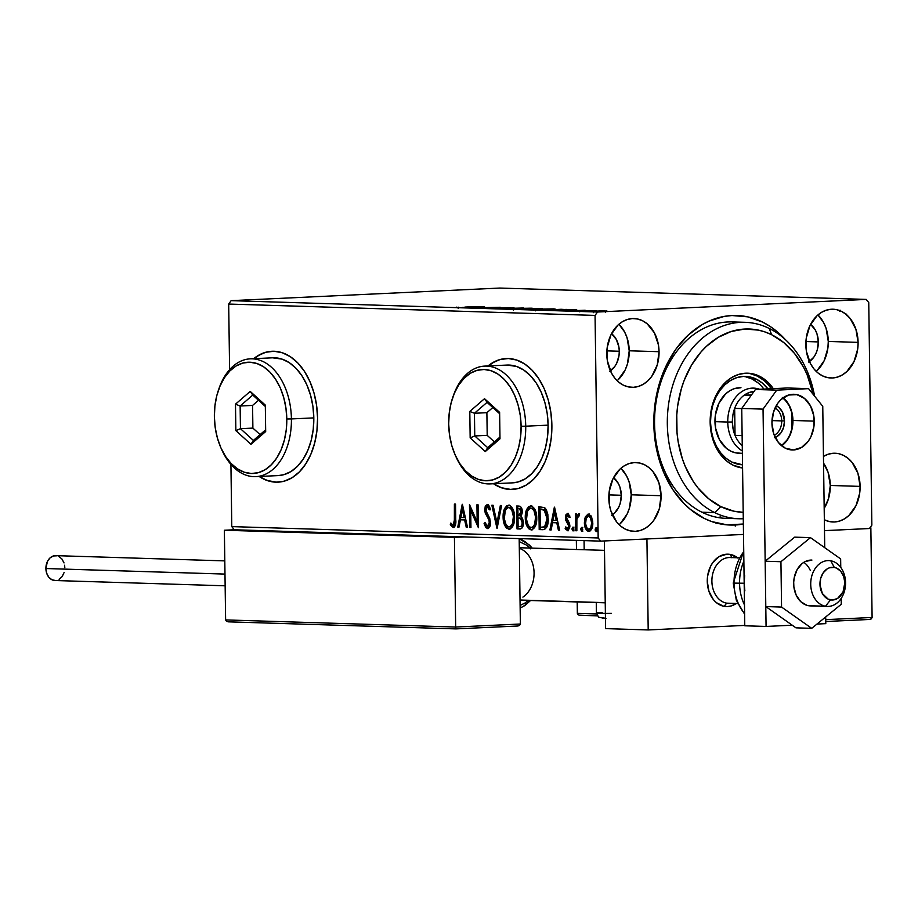 <?xml version="1.0" encoding="UTF-8"?>
<svg xmlns="http://www.w3.org/2000/svg" width="918" height="918" viewBox="0 0 918 918"><rect width="100%" height="100%" fill="white"/><g stroke="black" fill="none" stroke-linecap="round" stroke-linejoin="round"><path stroke-width="1.38" d="M738.623 322.482A98.272 74.633 91.8 0 0 654.557 423.646L653.834 424.001A104.824 79.602 -88.2 0 1 699.505 326.257A104.824 79.602 -88.2 0 1 785.257 339.511L776.479 331.111L769.697 326.142L762.571 322.08L747.562 316.825L731.99 315.54L724.199 316.412L708.948 321.128L701.639 324.938L688.007 335.265L676.118 348.851L666.445 365.192L659.342 383.644L656.84 393.443L654.075 413.72L653.834 424.001L655.659 444.369L660.455 463.808L663.932 472.942L672.837 489.604L684.082 503.603L690.439 509.433L704.335 518.463L711.748 521.585L727.113 524.866L743.35 524.017A104.824 79.602 -88.2 0 1 653.834 424.001L654.557 423.646A98.272 74.633 -88.2 0 1 732.243 321.92L745.026 322.31A98.272 74.633 -88.2 0 1 769.215 328.449L771.659 334.726A91.72 69.653 -88.2 0 1 813.382 394.648L807.048 374.521L803.422 366.971L794.552 353.499L783.823 342.609L771.659 334.726L765.176 332.006L758.509 330.136L744.9 329.034L731.325 331.444L718.335 337.285L706.412 346.338L701.008 351.961L691.529 365.123L684.162 380.419L681.363 388.693L677.645 406.077L676.773 415.016L677.036 432.986L678.173 441.833L682.384 458.828L685.436 466.826L693.239 481.399L697.921 487.837L708.65 498.726L720.814 506.61L714.743 512.623A98.272 74.633 91.8 0 0 743.282 518.727A98.272 74.633 -88.2 0 1 738.933 518.762A98.272 74.633 -88.2 0 1 714.743 512.623L701.96 512.221L714.743 512.623A98.272 74.633 -88.2 0 1 668.912 401.992A98.272 74.633 -88.2 0 1 745.026 322.31M272.164 351.261A65.511 42.549 -92.7 0 0 254.183 358.663L258.314 355.714M253.678 358.686A65.511 42.549 87.3 0 1 271.9 351.273A65.511 42.549 87.3 0 1 317.571 418.034L316.572 405.24L313.979 392.893L309.882 381.452L304.443 371.365L297.88 363.023L290.421 356.746L282.377 352.776L274.057 351.261L265.761 352.26L257.82 355.736L253.678 358.686M506.484 358.525A65.511 42.549 -92.7 0 0 488.491 365.926L492.633 362.977M487.986 365.949A65.511 42.549 87.3 0 1 506.208 358.536A65.511 42.549 87.3 0 1 551.879 425.298L550.88 412.503L548.287 400.156L544.19 388.716L538.751 378.629L532.188 370.287L524.74 364.01L516.696 360.04L508.365 358.525L500.069 359.523L492.128 363L487.986 365.949M830.297 485.461A34.391 26.117 91.8 0 0 823.549 463.188L828.116 472.403L830.297 485.461L860.109 486.391L830.297 485.461A34.391 26.117 91.8 0 1 824.18 508.331L828.484 498.704L830.297 485.461M823.457 456.384A34.391 26.117 -88.2 0 1 835.059 453.24A34.391 26.117 -88.2 0 1 860.109 486.391L857.94 473.332L852.122 462.442L848.106 458.357L843.539 455.397L838.616 453.664L833.51 453.251L828.426 454.146L823.457 456.384M618.021 379.903L625.101 370.08L627.43 364.033L629.232 350.791A34.391 26.117 91.8 0 0 618.893 324.249L624.561 331.903L627.063 337.732L629.232 350.791L659.055 351.709L629.232 350.791A34.391 26.117 91.8 0 1 617.137 380.695M606.798 354.164A34.391 26.117 -88.2 0 1 633.994 318.557A34.391 26.117 -88.2 0 1 659.055 351.709L658.458 345.03L654.385 332.821L647.041 323.675L642.485 320.715L637.551 318.994L632.445 318.569L627.361 319.464L622.484 321.656L618.009 325.041L610.94 334.863L607.211 347.429L607.395 360.843L611.468 373.041L614.796 378.101L618.812 382.186L623.368 385.158L628.302 386.88L633.409 387.304L638.492 386.398L643.369 384.217L647.844 380.832L651.746 376.369L657.242 364.951L659.055 351.709A34.391 26.117 -88.2 0 1 631.859 387.316A34.391 26.117 -88.2 0 1 606.798 354.164M620.029 523.914L627.109 514.091L629.438 508.044L631.24 494.791A34.391 26.117 91.8 0 0 620.901 468.26L626.569 475.914L629.071 481.732L631.24 494.791L661.063 495.72L631.24 494.791A34.391 26.117 91.8 0 1 619.157 524.706M608.818 498.164A34.391 26.117 -88.2 0 1 636.002 462.569A34.391 26.117 -88.2 0 1 661.063 495.72L658.894 482.661L653.077 471.783L649.049 467.687L644.493 464.726L639.559 463.005L634.464 462.58L629.369 463.475L624.492 465.667L620.029 469.052L612.949 478.875L609.219 491.44L609.414 504.854L610.986 511.223L616.804 522.112L620.82 526.198L625.387 529.158L630.31 530.891L635.417 531.315L640.512 530.409L645.377 528.229L649.852 524.844L653.754 520.38L659.262 508.962L661.063 495.72A34.391 26.117 -88.2 0 1 633.868 531.327A34.391 26.117 -88.2 0 1 608.818 498.164M817.066 370.574L824.146 360.751L827.875 348.186L828.277 341.45A34.391 26.117 91.8 0 0 817.938 314.92L823.607 322.562L826.108 328.392L828.277 341.45L858.1 342.38L828.277 341.45A34.391 26.117 91.8 0 1 816.194 371.365M805.855 344.824A34.391 26.117 -88.2 0 1 833.039 309.228A34.391 26.117 -88.2 0 1 858.1 342.38L855.932 329.321L850.114 318.431L846.098 314.346L841.531 311.386L836.608 309.653L831.501 309.24L826.407 310.135L821.541 312.327L817.066 315.712L809.986 325.523L806.256 338.099L806.452 351.514L810.525 363.712L813.841 368.772L817.858 372.857L822.425 375.818L827.347 377.55L832.454 377.964L837.549 377.069L842.414 374.888L846.889 371.492L853.97 361.681L857.699 349.104L858.1 342.38A34.391 26.117 -88.2 0 1 830.916 377.986A34.391 26.117 -88.2 0 1 805.855 344.824M808.62 362.048L813.807 357.182L815.769 353.866L817.215 350.114L818.328 341.921L816.986 333.831L815.436 330.228L810.594 324.329A21.298 16.168 -88.2 0 1 818.328 341.921L805.924 341.53L818.328 341.921A21.298 16.168 -88.2 0 1 809.446 361.52M611.583 515.388L614.349 513.288L618.732 507.206L620.178 503.466L621.291 495.261L619.948 487.183L618.399 483.568L613.557 477.67A21.298 16.168 -88.2 0 1 621.291 495.261L608.886 494.882L621.291 495.261A21.298 16.168 -88.2 0 1 612.398 514.86M609.575 371.377L614.75 366.523L616.724 363.195L619.03 355.415L619.283 351.25L618.916 347.119L616.391 339.557L611.549 333.659A21.298 16.168 -88.2 0 1 619.283 351.25L606.878 350.871L619.283 351.25A21.298 16.168 -88.2 0 1 610.39 370.849M499.84 288.057L866.213 299.417L597.503 312.017L231.118 300.656L499.84 288.057L231.118 300.656L597.503 312.017L866.213 299.417L868.749 302.573L871.859 525.142L868.749 302.573L866.213 299.417L499.84 288.057M600.865 310.892L591.64 311.42L604.228 311.305L592.89 311.512L607.05 311.087L600.865 310.892M580.107 311.099L596.643 310.628L580.107 311.099M585.11 310.238L570.858 310.789L585.512 310.399M547.059 310.066L566.429 309.412L547.059 310.066M521.424 309.274L540.071 308.827C542.79 308.7 543.089 308.597 540.954 308.517L521.424 309.274M501.354 308.655L523.742 307.989L505.646 308.459L513.988 307.691L501.354 308.655L523.742 307.989L505.646 308.459L513.988 307.691L501.354 308.655M475.352 307.84L500.23 307.255L475.352 307.84M464.933 307.071L477.67 306.566L464.933 307.071M484.36 306.773L462.167 307.438L471.909 307.737L484.555 306.773L462.167 307.438L471.909 307.737L484.36 306.773M491.451 308.379L510.626 307.622L491.899 308.092M516.295 308.448L511.315 308.93L516.398 309.079L532.899 308.379L516.295 308.448C511.28 308.678 510.167 308.873 512.967 309.045L527.85 308.792C532.945 308.563 534.058 308.356 531.189 308.184L516.295 308.448M538.464 309.125L533.484 309.618L538.568 309.768L555.08 309.068L538.464 309.125C533.45 309.366 532.348 309.561 535.137 309.733L550.02 309.481C555.115 309.251 556.239 309.045 553.359 308.873L538.464 309.125M576.504 309.63L554.3 310.295L564.054 310.594L576.688 309.63L554.3 310.295L564.054 310.594L576.504 309.63M234.319 529.766L600.693 541.127L743.5 534.425L600.693 541.127L598.169 537.971L231.784 526.611L230.923 464.382L231.784 526.611L598.169 537.971L595.059 315.413L598.169 537.971L600.693 541.127L234.319 529.766L231.784 526.611L234.319 529.766L224.371 530.237L454.421 537.363L464.37 536.904L454.421 537.363L455.672 627.04L454.421 537.363L224.371 530.237L225.621 619.914L224.371 530.237L234.319 529.766M824.49 530.638L869.415 528.527L824.49 530.638M229.603 369.69L228.685 304.053L595.059 315.413L597.503 312.017L595.059 315.413L228.685 304.053L231.118 300.656L228.685 304.053L229.603 369.69M589.712 531.384C586.866 530.294 585.42 527.38 585.386 522.629L584.387 522.675C584.422 527.425 585.868 530.352 588.713 531.43L588.713 531.43C591.536 530.512 592.89 527.689 592.798 522.939L591.594 516.949L588.472 514.103L585.42 516.777L584.755 518.842L584.468 524.167L585.489 528.389L587.199 530.879L589.195 531.396L590.549 530.684L592.213 527.552L592.718 521.367L590.997 515.824L588.002 514.126L585.42 516.777L589.471 514.046M575.712 530.73L576.86 530.765L576.871 519.404L577.778 516.283L578.971 516.157L579.487 514.39L578.615 513.793L576.653 516.49L576.619 514.023L575.471 513.988L575.712 530.73L576.699 530.684L576.47 514.023L576.699 530.684L575.712 530.73L576.86 530.765L576.871 519.404L579.487 514.39L578.615 513.793L576.653 516.49L576.619 514.023L575.471 513.988L575.712 530.73M570.112 517.27L568.621 515.457L567.622 515.503L569.114 517.316L569.768 515.893L567.519 513.449L565.878 514.86L565.626 519.749L568.758 526.06L567.703 528.665L565.798 526.898L565.614 529.342L568.104 530.684L569.894 526.852L569.493 523.409L566.544 517.729L567.37 515.549L569.114 517.316L569.768 515.893L567.393 513.449M542.664 529.709C546.623 528.997 548.482 525.337 548.218 518.716L544.695 507.688L538.877 506.69L539.199 529.594L544.604 529.399L546.703 527.23L548.103 521.722L547.828 514.287L546.336 509.697L544.695 507.688L538.877 506.69L539.199 529.594L543.158 529.697M520.001 528.997L520.001 528.997C522.331 528.527 523.467 526.393 523.432 522.606L520.999 516.685L522.319 511.854C522.25 508.239 521.08 506.311 518.808 506.07L516.696 506.002L517.018 528.906L521.814 528.252L523.26 524.947L523.386 521.688L522.457 518.303L520.999 516.685L522.319 512.542L521.424 507.665L520.242 506.392L516.696 506.002L517.018 528.906L518.016 528.86L517.695 506.036L518.016 528.86L517.018 528.906L520.254 528.997M496.948 528.286L501.595 505.531L500.356 505.497L496.971 522.767L493.104 505.267L491.853 505.233L497.143 528.298L501.595 505.531L500.356 505.497L496.971 522.767L493.104 505.267L491.853 505.233L496.948 528.286M470.945 527.483L470.716 510.442L478.404 527.712L478.083 504.808L476.935 504.762L477.176 521.849L469.488 504.533L469.809 527.448L470.945 527.483L470.716 510.442L478.404 527.712L478.083 504.808L476.935 504.762L477.176 521.849L469.488 504.533L469.809 527.448L470.945 527.483M453.125 527.517L453.125 527.517C455.385 526.393 456.257 523.753 455.741 519.577L455.535 504.108L454.387 504.074L454.364 523.685L452.884 525.13L450.83 523.042L450.279 524.786L453.125 527.517L454.662 526.737L455.523 524.648L455.535 504.108L454.387 504.074L454.594 519.313L455.592 519.267L455.374 504.097L455.592 519.267L454.594 519.313L453.09 525.165L450.83 523.042L450.279 524.786L453.274 527.517M259.197 476.488L267.551 480.665L275.882 482.179L284.178 481.181L292.119 477.704L299.394 471.875L305.74 463.934L310.892 454.18L314.679 442.992L316.928 430.783L317.571 418.034A65.511 42.549 87.3 0 1 278.039 482.157A65.511 42.549 87.3 0 1 259.197 476.488M493.517 483.752L501.859 487.928L510.19 489.443L518.486 488.445L526.427 484.968L533.702 479.139L540.048 471.198L545.212 461.444L548.987 450.256L551.236 438.047L551.879 425.298A65.511 42.549 87.3 0 1 512.347 489.42A65.511 42.549 87.3 0 1 493.517 483.752M462.224 504.315L457.761 527.07L459.011 527.116L460.434 519.817L464.623 519.944L466.264 527.334L467.514 527.38L462.408 504.315L457.761 527.07L459.011 527.116L460.434 519.817L464.623 519.944L466.264 527.334L467.514 527.38L462.224 504.315M488.491 528.538L485.071 523.421L484.084 523.467L487.504 528.584L489.386 527.38L490.396 524.626L489.764 518.383L485.851 510.5L486.93 506.897L487.963 507.161L489.294 509.846L490.178 508.469L489.03 505.852L487.24 504.498L485.243 506.231L484.704 510.672L489.007 520.15L489.305 523.788L487.389 526.232L484.991 522.342L484.084 523.467L485.771 527.54L487.665 528.573M507.321 527.827L510.018 529.204C506.105 527.643 504.131 523.604 504.097 517.086L503.098 517.132C503.133 523.65 505.107 527.689 509.02 529.25L509.02 529.25C512.887 527.884 514.734 523.926 514.562 517.373C514.55 510.764 512.554 506.702 508.595 505.164C504.751 506.598 502.926 510.592 503.098 517.132L504.992 525.853L506.472 528.022L509.352 529.238L512.519 526.817L514.309 521.458L514.459 515.296L513.07 509.41L509.938 505.485L506.426 506.002L503.684 511.372L503.098 517.132L504.097 517.086C503.913 510.546 505.749 506.552 509.593 505.118M529.502 528.504L532.188 529.893C528.275 528.332 526.312 524.293 526.266 517.775L525.268 517.821C525.314 524.339 527.288 528.378 531.189 529.938L531.189 529.938C535.056 528.573 536.904 524.614 536.743 518.062C536.72 511.452 534.735 507.379 530.765 505.852C526.932 507.287 525.096 511.28 525.268 517.821L527.173 526.542L528.642 528.711L531.533 529.927L534.701 527.506L536.491 522.147L536.64 515.985L535.251 510.098L532.107 506.174L528.607 506.69L525.681 512.898L525.268 517.821L526.266 517.775C526.094 511.234 527.93 507.241 531.763 505.807M554.357 507.172L549.905 529.927L551.144 529.973L552.579 522.675L556.767 522.801L558.396 530.191L559.647 530.237L554.552 507.172L549.905 529.927L551.144 529.973L552.579 522.675L556.767 522.801L558.396 530.191L559.647 530.237L554.357 507.172M574.025 530.891L573.05 528.952L572.052 528.997L573.039 530.937L573.968 529.066L572.981 527.127L572.075 529.33L573.44 530.776L573.704 527.793L572.763 527.161L572.098 528.343L572.052 528.997L573.05 528.952L573.979 527.081M582.827 531.166L581.84 529.227L580.842 529.273L581.828 531.212L582.758 529.33L581.771 527.391L580.865 529.606L581.415 531.017L582.241 531.04L582.505 528.068L581.564 527.437L580.887 528.619L580.842 529.273L581.84 529.227L582.769 527.345M597.159 531.614L596.184 529.675L595.185 529.72L596.161 531.66L597.09 529.778L596.115 527.839L595.243 530.386L596.574 531.488L596.838 528.504L595.897 527.873L595.231 529.055L595.185 529.72L596.184 529.675L597.113 527.793M840.452 310.307L840.647 311.11M871.859 525.142L869.415 528.527L871.859 525.142M824.341 519.783L829.367 521.562L834.473 521.975L839.557 521.08L844.434 518.888L848.898 515.503L855.978 505.692L859.707 493.115L860.109 486.391A34.391 26.117 -88.2 0 1 832.924 521.986A34.391 26.117 -88.2 0 1 824.341 519.783M738.933 518.762L726.149 518.36A98.272 74.633 -88.2 0 1 654.557 423.646A98.272 74.633 91.8 0 0 732.553 518.2M494.32 483.924L494.01 483.729A65.511 42.549 -92.7 0 0 512.623 489.409M502.364 487.906L510.683 489.42M260.001 476.66L259.702 476.465A65.511 42.549 -92.7 0 0 278.315 482.145M268.045 480.642L276.375 482.157M839.454 310.353L839.649 311.156M846.706 314.14L846.729 315.574M454.123 527.471L451.277 524.74L450.279 524.786L451.53 523.948L451.863 525.727L453.917 527.448M454.077 525.119L453.09 525.165L454.077 525.119L455.592 519.267L455.362 523.639L454.077 525.119M467.491 527.299L466.264 527.334L467.262 527.288L465.621 519.898L460.434 519.817L465.621 519.898L467.491 527.299M459.023 527.035L457.761 527.07L458.759 527.024L462.833 506.22L459.023 527.035M465.105 517.534L463.383 509.788L462.385 509.834L464.106 517.58L465.105 517.534L463.383 509.788L462.385 509.834L464.106 517.58L460.893 517.477L462.385 509.834L460.893 517.477L465.105 517.534M470.945 527.402L469.809 527.448L470.796 527.402L470.509 506.357L470.945 527.402M478.175 521.803L477.176 521.849L478.175 521.803L477.934 504.797L478.175 521.803M478.381 525.888L471.703 510.385L470.716 510.442L471.703 510.385L478.381 525.888M487.55 526.221L488.376 526.186L490.407 522.365L489.42 522.411L487.389 526.232L484.991 522.342L484.084 523.467L485.255 523.203L485.622 525.199M490.005 520.104L488.055 516.398L487.056 516.444L489.007 520.15L490.005 520.104L490.407 522.365L490.005 520.104L489.007 520.15L489.42 522.411L490.407 522.365L490.12 524.476L489.248 525.865L487.389 526.232M485.289 513.265L487.056 516.444L488.055 516.398L486.288 513.219L485.289 513.265L486.288 513.219L485.645 509.719L484.647 509.765L485.289 513.265M490.292 509.8L488.25 506.805L487.263 506.851L489.294 509.846L490.178 508.469L487.24 504.498L484.647 509.765L485.645 509.719L488.238 504.452M487.504 528.584C489.569 527.953 490.591 525.911 490.568 522.48L485.794 509.708L487.263 506.851L488.95 507.115L490.109 509.306M488.25 506.805L487.263 506.851M486.058 526.266L488.181 528.493M488.95 507.115L489.501 507.884M487.091 504.923L486.23 506.185M485.771 507.872L486.288 513.219L489.81 519.588M497.522 526.335L492.863 505.256L497.522 526.335M497.958 522.709L496.971 522.767L497.958 522.709L501.331 505.52L497.958 522.709M508.916 505.175L506.093 507.597L504.234 514.011L504.475 521.172L506.449 526.622M509.352 526.875L509.938 526.852C513.07 525.762 514.562 522.583 514.413 517.293L513.414 517.339C513.564 522.629 512.072 525.807 508.951 526.898C505.829 525.612 504.269 522.365 504.246 517.155C504.097 511.9 505.577 508.687 508.675 507.516L509.674 507.47L508.675 507.516C511.819 508.824 513.403 512.095 513.414 517.339L514.413 517.293C514.401 512.049 512.818 508.779 509.674 507.47L512.841 510.11L514.39 516.455L513.426 523.616L511.969 525.957L510.213 526.852M509.938 526.852L507.884 526.634L506.093 524.786L504.326 518.796L505.233 510.833L506.667 508.469L508.411 507.516L510.247 508.136L511.854 510.156L513.391 516.501L512.428 523.662L510.752 526.221L508.951 526.898M509.674 507.47L508.675 507.516M520.621 528.94L518.016 528.86L520.621 528.94M519.45 526.634L518.131 526.599L518.016 518.073L520.632 518.544L522.009 520.632L522.112 524.281L521.103 526.244L519.45 526.634L520.437 526.588C522.262 526.691 523.214 525.337 523.283 522.526L522.285 522.572L523.283 522.526L521.424 518.372L519.588 518.05L518.601 518.096L520.426 518.429L522.285 522.572C522.216 525.383 521.275 526.737 519.45 526.634L518.131 526.599L518.016 518.073L521.826 518.636L523.249 521.86M523.283 522.526L522.537 525.693L521.011 526.576M518.567 515.744L517.981 515.732L517.878 508.388L520.311 508.916L521.149 511.188L520.529 514.86L518.567 515.744L519.955 515.698L522.17 511.808L521.183 511.854L522.17 511.808L520.07 508.377L519.072 508.423L521.183 511.854L517.981 515.732L517.878 508.388L520.495 508.423L521.642 509.318L522.17 512.221L521.527 514.814M521.114 515.308L520.093 515.686M531.097 505.864L527.85 509.065L526.404 514.7L526.645 521.849L528.619 527.311M531.522 527.563L532.119 527.54C535.251 526.45 536.732 523.26 536.594 517.981L535.596 518.027C535.745 523.317 534.253 526.496 531.12 527.586C528.011 526.301 526.439 523.053 526.416 517.844C526.278 512.588 527.758 509.375 530.845 508.205L531.843 508.159L530.845 508.205C534.001 509.513 535.573 512.783 535.596 518.027L536.594 517.981C536.571 512.737 534.987 509.467 531.843 508.159L535.022 510.798L536.594 517.981L535.596 524.304L534.15 526.645L532.383 527.529M532.119 527.54L530.065 527.322L528.275 525.475L526.507 519.485L527.402 511.521L528.837 509.157L530.581 508.205L532.417 508.824L534.024 510.844L535.573 517.19L534.609 524.35L532.922 526.909L531.12 527.586M531.843 508.159L530.845 508.205M540.186 529.548L539.876 506.713L540.186 529.548M542.538 527.276L545.602 526.783L544.604 526.84L545.602 526.783L548.069 518.624L547.071 518.681L548.069 518.624L545.108 509.8L541.046 509.031L544.122 509.846L547.071 518.681L544.604 526.84L540.312 527.288L540.059 509.077L545.499 510.087L547.897 516.054L547.082 524.844L545.602 526.783L543.318 527.276M543.536 527.276L540.312 527.288L540.059 509.077L544.856 510.488L547.013 517.385L546.864 522.09L545.682 525.681L544.236 527.024L541.54 527.322M559.636 530.156L558.396 530.191L559.395 530.145L557.765 522.755L552.579 522.675L557.765 522.755L559.636 530.156M551.167 529.893L549.905 529.927L550.892 529.881L554.977 509.077L551.167 529.893M557.237 520.391L555.528 512.646L554.529 512.692L556.239 520.437L557.237 520.391L555.528 512.646L554.529 512.692L556.239 520.437L553.038 520.334L554.529 512.692L553.038 520.334L557.237 520.391M568.552 530.73L566.165 528.389L565.167 528.435L567.749 530.765L569.906 526.014L569.493 523.409L566.544 517.729L567.622 515.503L569.826 516.65M568.552 528.653L569.757 526.014L568.758 526.06L567.404 528.711L568.391 528.665L567.404 528.711L565.798 526.898L565.167 528.435L566.349 527.942L568.185 530.673M568.471 524.453L568.758 526.06L569.757 526.014L569.47 524.408L568.471 524.453L569.47 524.408L568.219 522.64L567.221 522.686L568.471 524.453M565.798 520.368L567.221 522.686L568.219 522.64L566.796 520.311L565.798 520.368L566.796 520.311L566.395 517.729L565.396 517.775L565.798 520.368M567.519 513.449L565.396 517.775L566.395 517.729L568.517 513.403M568.024 513.483L566.876 514.814L566.395 517.729L566.934 520.667L569.688 525.188L568.701 528.619M566.613 529.296L567.829 530.535M573.566 527.242L573.612 530.696M579.258 513.805L577.651 516.444L576.653 516.49L577.651 516.444L579.602 513.747M579.074 515.813L578.455 515.847L579.074 515.813M582.356 527.517L582.414 530.971M585.42 516.777L584.387 522.675L585.386 522.629L586.407 516.731L585.42 516.777M589 514.08L586.407 516.731L585.386 522.629L586.487 528.343L589.471 531.361M588.874 529.365L589.677 529.319C591.754 528.561 592.741 526.416 592.649 522.87L591.651 522.916C591.754 526.462 590.756 528.607 588.679 529.376C586.579 528.481 585.523 526.266 585.535 522.732C585.432 519.163 586.418 516.983 588.495 516.157L589.494 516.111L588.495 516.157C590.595 517.109 591.651 519.37 591.651 522.916L592.649 522.87C592.638 519.324 591.594 517.063 589.494 516.111L591.421 517.626L592.626 522.308L591.984 527.116L590.045 529.296M589.677 529.319L587.302 528.676L585.592 523.845L586.2 518.441L588.312 516.157L590.423 517.672L591.651 522.916L590.802 527.632L588.679 529.376M589.39 516.111L588.495 516.157M596.7 527.953L596.746 531.419M716.545 523.214L717.188 523.18M716.43 523.008L715.742 523.008M715.742 522.939L716.396 522.927M717.692 523.249L717.119 523.283M739.897 524.58L739.174 524.603M737.303 524.878L736.626 524.878M456.269 307.128L457.072 307.312M458.197 307.14L458.197 308.425M480.252 306.968L472.804 307.335L480.252 306.968M493.15 308.287L493.723 308.081M532.956 308.345L531.189 308.184M511.246 308.884L512.967 309.045M529.445 308.276L513.38 308.838L529.938 308.287L530.776 308.402L530.799 309.71M540.071 308.827C542.79 308.7 543.089 308.597 540.954 308.517M538.2 308.574L532.624 308.987L538.2 308.574M530.833 308.918L524.362 309.366L530.833 308.918M555.138 309.033L553.359 308.873M533.427 309.573L535.137 309.733M536.892 309.653L552.957 309.091L535.55 309.527L535.573 310.835M563.939 309.412L546.531 310.054L561.127 309.286L564.214 309.481L564.237 310.789M572.396 309.825L564.937 310.054L572.396 309.825M571.099 310.697L571.73 310.846M607.05 311.087L606.064 310.892M591.582 311.397L592.89 311.512M594.451 311.431L605.352 311.041L593.544 311.351L593.567 312.659M514.711 308.964L513.414 308.861L513.391 310.146M533.025 309.01L533.369 310.364M551.626 308.953L552.957 309.091L552.969 310.399M604.492 310.961L605.341 311.03L605.364 312.349M737.934 558.098L730.705 554.518L726.815 554.197L719.219 556.549L712.838 562.527L710.429 566.613L707.583 576.194L707.273 581.312A26.209 19.898 -88.2 0 1 727.985 554.185A26.209 19.898 -88.2 0 1 737.521 557.765A26.209 19.898 91.8 0 0 730.2 554.426A26.209 19.898 91.8 0 0 707.503 576.86A26.209 19.898 91.8 0 0 724.153 606.35L726.666 603.16A22.927 17.419 -88.2 0 1 712.093 577.365A22.927 17.419 -88.2 0 1 731.944 557.731M744.773 625.41L648.2 629.943L605.593 628.612L648.2 629.943L646.926 538.958L648.2 629.943L744.773 625.41M604.365 540.954L605.593 628.612L604.365 540.954M707.273 581.312L708.925 591.261L713.355 599.557L716.419 602.678L723.648 606.247L727.538 606.568L731.416 605.88L736.098 603.596A26.209 19.898 -88.2 0 1 726.367 606.58A26.209 19.898 -88.2 0 1 707.273 581.312M825.5 606.236L830.515 599.867A16.375 12.439 -88.2 0 1 820.107 581.438A16.375 12.439 -88.2 0 1 834.29 567.416L830.79 560.795A22.927 17.419 91.8 0 0 810.927 580.428A22.927 17.419 91.8 0 0 825.5 606.236A22.927 17.419 -88.2 0 1 810.801 581.702A22.927 17.419 -88.2 0 1 828.851 560.6A22.927 17.419 -88.2 0 1 830.79 560.795A22.927 17.419 -88.2 0 1 845.478 585.328A22.927 17.419 -88.2 0 1 827.428 606.431A22.927 17.419 -88.2 0 1 825.5 606.236L808.46 605.696L825.5 606.236A22.927 17.419 91.8 0 0 845.363 586.602A22.927 17.419 91.8 0 0 830.79 560.795L834.29 567.416L829.436 567.806L827.141 568.931L823.228 572.798L820.715 578.317L819.969 584.651L822.367 593.556L828.151 599.133L832.947 599.993L837.664 598.364L843.045 591.892L844.835 582.643L843.676 576.47L840.808 571.375L836.654 568.162L834.29 567.416A16.375 12.439 -88.2 0 1 844.698 585.845A16.375 12.439 -88.2 0 1 830.515 599.867L825.5 606.236M739.151 557.811L730.017 557.536A22.927 17.419 91.8 0 0 711.966 578.638A22.927 17.419 91.8 0 0 726.666 603.16L724.153 606.35A26.209 19.898 91.8 0 0 736.098 603.596A26.209 19.898 -88.2 0 1 726.367 606.58A26.209 19.898 -88.2 0 1 724.153 606.35L724.153 606.35A26.209 19.898 -88.2 0 1 707.365 578.306A26.209 19.898 -88.2 0 1 727.985 554.185A26.209 19.898 -88.2 0 1 730.2 554.426L731.875 557.593L730.2 554.426A26.209 19.898 -88.2 0 1 737.521 557.765M730.533 603.287A22.927 17.419 -88.2 0 1 726.666 603.16L737.67 603.505L726.666 603.16A22.927 17.419 91.8 0 0 728.594 603.367L737.739 603.654M520.024 600.016L605.237 602.656L520.024 600.016M517.626 626.007L519.577 625.41L520.368 624.01L519.175 538.602L520.368 624.01L455.672 627.04L225.621 619.914L226.459 621.291L228.421 621.842L455.89 628.899L517.763 626.007M518.681 625.846L520.368 624.01L455.672 627.04L455.833 628.796L455.672 627.04L225.621 619.914L226.459 621.291L228.421 621.842M596.516 613.97L577.353 613.373L577.204 601.956L577.583 614.131L577.353 613.373L596.516 613.97M576.47 549.492L576.343 540.369L576.47 549.492M870.849 527.793L869.966 527.77L870.849 527.793L872.1 617.47L870.849 527.793L869.908 527.839L870.849 527.793M872.1 617.47L825.741 619.65L872.1 617.47L871.308 618.87L869.357 619.466L825.764 621.509L869.357 619.466L871.308 618.87L872.1 617.47M584.192 549.733L584.066 540.61L584.192 549.733M578.191 614.75L579.097 615.175L578.191 614.75M579.097 615.175L597.308 615.84L579.992 615.312M869.357 619.466L870.413 619.306M605.455 618.422L598.616 617.194L596.413 612.983A16.375 0.631 -0.8 0 0 605.387 613.419M602.931 617.929L602.277 618.273M603.149 618.33L605.983 618.422M603.7 617.871L605.455 618.411M611.445 613.396A16.375 0.631 179.2 0 1 596.551 613.063A16.375 0.631 179.2 0 1 602.139 612.421M520.104 605.444L525.096 602.954A3.27 1.87 56.3 0 1 524.809 605.593A3.27 1.87 -123.7 0 0 525.096 602.954L528.275 600.429M519.313 548.356A26.209 19.898 -88.2 0 1 533.978 570.801A26.209 19.898 -88.2 0 1 522.904 597.113M529.996 600.487A36.031 27.368 -88.2 0 1 524.063 605.8A36.031 27.368 -88.2 0 1 520.139 607.934M519.175 538.774A36.031 27.368 -88.2 0 1 531.625 548.103M530.638 548.861L526.691 545.2L519.209 541.597M520.139 608.06L524.786 605.616A3.27 1.87 56.3 0 1 524.063 605.8M224.795 560.887L55.746 555.642A12.45 9.455 91.8 0 0 45.9 568.529L224.979 574.083L45.9 568.529A12.45 9.455 91.8 0 0 54.965 580.52L225.151 585.799M55.528 580.52L51.901 579.74L48.792 577.192L46.692 573.257L45.9 568.529L47.392 561.541L49.962 557.983L53.336 555.975L57.031 555.792M58.809 556.423L61.919 558.97L64.019 562.918M64.593 565.224L64.811 567.634M64.157 572.43L62.16 576.561L59.131 579.407M810.261 570.33A22.927 17.419 91.8 0 0 803.858 562.309M810.284 605.903L806.899 605.329L800.748 601.657L796.181 595.151A22.927 17.419 -88.2 0 1 796.113 571.639A22.927 17.419 -88.2 0 1 811.81 560.072M765.164 561.219L780.931 561.713L781.562 607.062L765.796 606.568L765.164 561.219L794.701 537.145L810.468 537.638L794.701 537.145L765.164 561.219L765.796 606.568L781.562 607.062L811.73 628.337L795.975 627.843L765.796 606.568L795.975 627.843L811.73 628.337L841.278 604.262L841.198 598.398L841.278 604.262L811.73 628.337L781.562 607.062L780.931 561.713L765.164 561.219M840.762 567.427L840.647 558.913L810.468 537.638L780.931 561.713L810.468 537.638L840.647 558.913L840.762 567.427M827.428 606.431L810.387 605.903A22.927 17.419 -88.2 0 1 796.181 595.151L793.875 586.786L793.703 582.299L794.196 577.847L797.088 569.688L802.114 563.549L805.201 561.552L811.925 560.072M783.226 397.781L789.17 405.182L791.19 409.898L792.945 420.467L814.255 421.132A27.838 21.148 -88.2 0 1 792.234 449.958A27.838 21.148 -88.2 0 1 771.946 423.118L773.415 412.389L777.867 403.151L781.023 399.537L788.596 395.027L796.847 394.648L804.524 398.435L810.468 405.848L813.773 415.728L813.922 426.583L810.904 436.75L808.333 441.088L801.552 447.445L793.485 449.946L785.36 448.202L778.418 442.499L773.713 433.686L771.946 423.118A27.838 21.148 -88.2 0 1 793.967 394.292A27.838 21.148 -88.2 0 1 814.255 421.132L792.945 420.467A27.838 21.148 91.8 0 0 783.192 397.758M825.787 623.643L825.695 616.953L825.787 623.643L816.986 624.056L825.787 623.643M824.731 547.69L822.757 406.318L808.563 388.647L776.72 390.139L763.042 409.118L766.071 626.443L792.245 625.215L766.071 626.443L744.773 625.789L741.744 408.464L744.773 625.789L766.071 626.443L763.042 409.118L741.744 408.464L763.042 409.118L776.72 390.139L755.422 389.484L741.744 408.464L755.422 389.484L787.265 387.981L755.422 389.484L776.72 390.139L808.563 388.647L787.265 387.981L808.563 388.647L822.757 406.318L824.731 547.69M792.945 420.467L791.488 431.196L789.595 436.096L787.024 440.433L781.7 445.827A27.838 21.148 91.8 0 0 792.945 420.467M744.647 575.552L744.177 583.24L734.021 583.114A42.584 32.337 91.8 0 0 744.601 613.591M744.487 604.973A42.584 32.337 -88.2 0 1 739.564 583.286A42.584 32.337 -88.2 0 1 743.878 561.162M743.741 551.695A42.584 32.337 91.8 0 0 734.021 583.114L744.177 583.24L744.865 590.871M814.61 396.174A98.272 74.633 91.8 0 0 769.215 328.449A98.272 74.633 -88.2 0 1 814.61 396.174M743.19 512.336A91.72 69.653 -88.2 0 1 720.814 506.61L733.964 511.2L743.19 512.336M740.333 453.205L735.467 452.803L730.774 451.163A32.761 24.878 -88.2 0 1 715.489 414.293A32.761 24.878 -88.2 0 1 740.86 387.729L740.769 387.729M763.145 388.084L763.914 389.083A44.225 33.587 91.8 0 0 752.106 379.031L756.363 379.168L750.029 376.954L743.465 376.426L736.925 377.585L730.659 380.396L724.91 384.768L719.896 390.506L715.822 397.402L712.827 405.182L711.037 413.57L710.521 422.223L711.289 430.806L713.32 438.999L716.545 446.492L720.814 452.987L725.989 458.243L731.853 462.041A44.225 33.587 -88.2 0 0 742.524 464.795L731.853 462.041A44.225 33.587 -88.2 0 1 711.232 412.262A44.225 33.587 -88.2 0 1 745.473 376.403A44.225 33.587 -88.2 0 1 756.363 379.168L752.106 379.031A44.225 33.587 91.8 0 0 743.35 376.426M769.123 385.824L771.281 388.739A47.495 36.066 91.8 0 0 757.27 376.093L759.404 376.162L752.599 373.787L745.542 373.213L738.52 374.464L731.795 377.493L725.622 382.175L720.24 388.337L715.856 395.75L712.643 404.115L710.716 413.111L710.165 422.406L710.991 431.632L713.171 440.433L716.625 448.477L721.215 455.454L726.769 461.088L733.069 465.174A47.495 36.066 -88.2 0 0 742.57 467.985L733.069 465.174A47.495 36.066 -88.2 0 1 710.922 411.712A47.495 36.066 -88.2 0 1 747.711 373.19A47.495 36.066 -88.2 0 1 759.404 376.162L757.27 376.093A47.495 36.066 91.8 0 0 746.644 373.178M759.404 376.162L765.704 380.247L773.3 388.647A47.495 36.066 -88.2 0 0 759.404 376.162M720.905 516.972L717.646 517.454M763.569 380.178L757.27 376.093L750.465 373.718M756.363 379.168L762.227 382.967L767.93 388.888A44.225 33.587 -88.2 0 0 756.363 379.168M740.608 464.646A44.225 33.587 91.8 0 0 742.524 464.474M757.97 382.84L752.106 379.031L745.772 376.828M738.829 453.217A32.761 24.878 -88.2 0 1 730.774 451.163L726.425 448.351L719.425 439.653L715.535 428.029L715.351 415.257L718.897 403.289L725.622 393.925L729.879 390.689L734.526 388.601L740.964 387.729M769.215 328.449A98.272 74.633 91.8 0 0 672.469 386.283A98.272 74.633 91.8 0 0 714.743 512.623L720.814 506.61A91.72 69.653 -88.2 0 1 681.363 388.693A91.72 69.653 -88.2 0 1 771.659 334.726L769.215 328.449M781.723 420.903A14.745 11.2 91.8 0 0 775.113 407.879A14.745 11.2 -88.2 0 1 781.723 420.903L772.004 420.593L781.723 420.903A14.745 11.2 -88.2 0 1 774.264 435.224A14.745 11.2 91.8 0 0 781.723 420.903L784.488 420.869L781.723 420.903M775.251 437.461A16.708 12.691 -88.2 0 0 784.488 420.869L782.216 411.689L778.659 407.248L776.226 405.71A16.708 12.691 -88.2 0 1 784.488 420.869L783.616 427.306L780.943 432.848L776.869 436.658L774.505 437.714M754.344 391.481L749.077 392.56L744.131 395.233A29.479 22.388 91.8 0 0 734.664 408.372L735.043 435.361L742.123 435.58L735.043 435.361A29.479 22.388 91.8 0 0 742.26 445.678A29.479 22.388 -88.2 0 1 735.043 435.361A29.479 22.388 -88.2 0 1 732.369 421.982L727.745 422.039A32.761 24.878 91.8 0 0 742.329 450.91A32.761 24.878 -88.2 0 1 727.745 422.039L714.961 421.637L727.745 422.039A32.761 24.878 -88.2 0 1 753.644 388.13A32.761 24.878 -88.2 0 1 759.622 389.278A32.761 24.878 91.8 0 0 727.745 422.039L732.369 421.982L733.092 428.901L735.043 435.361L734.664 408.372L732.897 415.016L732.369 421.982A29.479 22.388 -88.2 0 1 734.664 408.372A29.479 22.388 -88.2 0 1 744.131 395.233L751.521 394.889L744.131 395.233A29.479 22.388 -88.2 0 1 753.965 391.504M734.664 408.372L741.744 408.59L734.664 408.372M782.939 397.942A27.517 20.896 -88.2 0 1 791.591 412.148L791.821 428.913A27.517 20.896 -88.2 0 1 781.47 445.632L786.852 440.204L789.847 434.937L791.821 428.913L791.591 412.148L789.446 406.307L786.301 401.327L782.354 397.483M751.119 395.451L744.131 395.233L751.119 395.451M455.397 455.5L456.154 457.175A58.959 38.292 -92.7 0 0 499.461 481.663A58.959 38.292 -92.7 0 0 525.727 426.193L521.103 426.25A55.688 36.169 87.3 0 1 496.294 478.634A55.688 36.169 87.3 0 1 455.397 455.5A55.688 36.169 87.3 0 1 448.684 424.001L449.533 434.88L451.736 445.379L455.213 455.099L459.838 463.67L465.426 470.762L471.749 476.098L478.588 479.471L485.668 480.768L492.725 479.919L499.472 476.958L505.657 472.013L511.051 465.265L515.434 456.969L518.647 447.456L520.563 437.083L521.103 426.25L520.254 415.372L518.05 404.872L514.573 395.142L509.949 386.57L504.361 379.49L498.038 374.154L491.199 370.769L484.119 369.484L477.062 370.333L470.314 373.293L464.129 378.239L458.736 384.986L454.353 393.283L451.14 402.795L449.223 413.169L448.684 424.001A55.688 36.169 87.3 0 1 452.677 397.643A55.688 36.169 87.3 0 1 493.035 371.469A55.688 36.169 87.3 0 1 521.103 426.25L525.727 426.193A58.959 38.292 87.3 0 1 490.143 483.901A58.959 38.292 87.3 0 1 455.776 456.326M490.143 483.901L512.531 482.857A58.959 38.292 -92.7 0 0 548.115 425.149L525.727 426.193L548.115 425.149A58.959 38.292 -92.7 0 0 507.011 365.066L484.624 366.11A58.959 38.292 87.3 0 1 525.727 426.193A58.959 38.292 -92.7 0 0 496.007 368.198A58.959 38.292 -92.7 0 0 453.274 395.91L452.677 397.643M452.987 396.771A58.959 38.292 87.3 0 1 484.624 366.11M499.621 412.366L499.989 438.815L485.266 451.576L470.165 437.886L469.798 411.436L484.52 398.676L499.621 412.366L484.52 398.676L469.798 411.436L474.445 413.272L486.884 412.687L487.206 435.361L494.389 441.891L487.206 435.361L474.755 435.947L487.206 435.361L486.884 412.687L474.445 413.272L487.068 402.336L499.644 413.731L487.068 402.336L484.52 398.676L487.068 402.336L474.445 413.272L469.798 411.436L470.165 437.886L474.755 435.947L474.445 413.272L474.755 435.947L470.165 437.886L485.266 451.576L487.699 447.686L474.755 435.947L487.699 447.686L485.266 451.576L499.989 438.815L499.621 412.366M512.405 482.868L518.062 481.973L525.211 478.84L531.763 473.608L537.466 466.459L542.113 457.68L545.51 447.605L547.541 436.612L548.115 425.149L547.22 413.628L544.879 402.509L541.195 392.216L536.307 383.139L530.397 375.634L523.685 369.988L516.444 366.408L506.862 365.066M492.817 407.546L486.884 412.687L492.817 407.546M499.966 437.048L487.699 447.686L499.966 437.048M221.089 448.236L221.835 449.912A58.959 38.292 -92.7 0 0 265.141 474.399A58.959 38.292 -92.7 0 0 291.408 418.929L286.795 418.987A55.688 36.169 87.3 0 1 261.986 471.37A55.688 36.169 87.3 0 1 221.089 448.236A55.688 36.169 87.3 0 1 214.376 416.738L215.214 427.616L217.428 438.115L220.905 447.835L225.53 456.407L231.107 463.498L237.441 468.834L244.28 472.208L251.36 473.504L258.406 472.655L265.164 469.695L271.349 464.749L276.743 458.002L281.126 449.705L284.339 440.192L286.255 429.819L286.795 418.987L285.946 408.108L283.742 397.609L280.265 387.878L275.641 379.306L270.053 372.226L263.718 366.89L256.891 363.505L249.811 362.22L242.754 363.069L236.006 366.03L229.821 370.975L224.428 377.723L220.045 386.019L216.832 395.532L214.915 405.905L214.376 416.738A55.688 36.169 87.3 0 1 218.369 390.379A55.688 36.169 87.3 0 1 258.727 364.205A55.688 36.169 87.3 0 1 286.795 418.987L291.408 418.929A58.959 38.292 87.3 0 1 255.835 476.637A58.959 38.292 87.3 0 1 221.468 449.063M255.835 476.637L278.223 475.593A58.959 38.292 -92.7 0 0 313.807 417.885L291.408 418.929L313.807 417.885A58.959 38.292 -92.7 0 0 272.703 357.802L250.316 358.846A58.959 38.292 87.3 0 1 291.408 418.929A58.959 38.292 -92.7 0 0 261.699 360.923A58.959 38.292 -92.7 0 0 218.966 388.635L218.369 390.379M218.679 389.507A58.959 38.292 87.3 0 1 250.316 358.846M265.313 405.09L265.681 431.552L250.958 444.312L235.857 430.622L235.49 404.172L250.212 391.401L265.313 405.09L250.212 391.401L235.49 404.172L240.137 406.008L252.576 405.423L252.886 428.098L260.081 434.616L252.886 428.098L240.447 428.683L252.886 428.098L252.576 405.423L240.137 406.008L252.76 395.073L265.325 406.467L252.76 395.073L250.212 391.401L252.76 395.073L240.137 406.008L235.49 404.172L235.857 430.622L240.447 428.683L240.137 406.008L240.447 428.683L235.857 430.622L250.958 444.312L253.391 440.422L240.447 428.683L253.391 440.422L250.958 444.312L265.681 431.552L265.313 405.09M278.097 475.593L283.754 474.709L290.903 471.577L297.455 466.344L303.158 459.195L307.805 450.417L311.202 440.342L313.233 429.349L313.807 417.885L312.912 406.364L310.571 395.245L306.887 384.952L301.999 375.875L296.078 368.37L289.377 362.725L282.136 359.145L272.554 357.802M258.509 400.282L252.576 405.423L258.509 400.282M265.658 429.785L253.391 440.422L265.658 429.785M735.238 526.094L735.226 524.786M542.458 308.632L542.469 309.94M579.786 310.559L579.809 311.868M604.503 550.364L519.301 547.725M605.237 602.816L520.036 600.177M228.261 621.842L455.902 628.899M825.764 621.52L869.495 619.466M596.413 612.983L596.264 602.541M524.786 605.616L530.57 600.51M532.199 548.115L529.548 545.12L519.175 538.717M744.613 614.188L736.316 600.188L733.241 583.045L743.729 550.926M738.726 453.205L742.364 453.32"/></g></svg>
